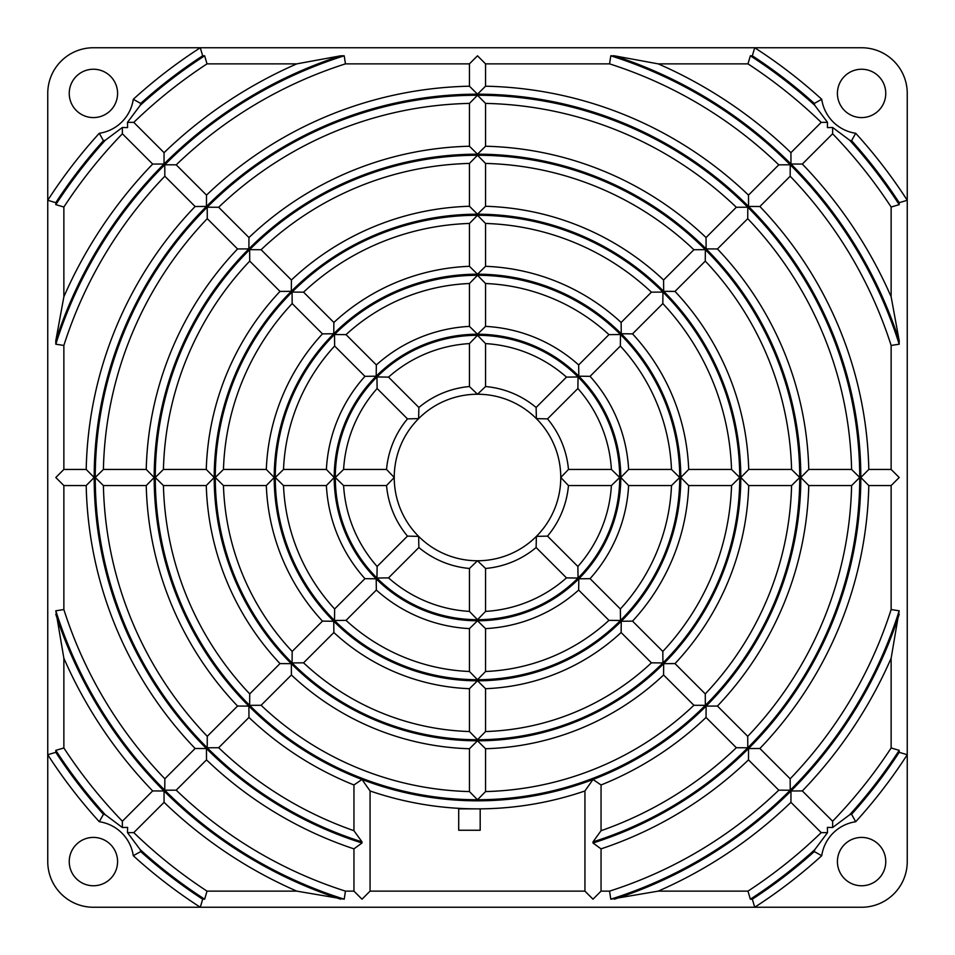 <?xml version="1.0" encoding="UTF-8"?>
<svg xmlns="http://www.w3.org/2000/svg" width="955" height="955" viewBox="0 0 955 955"><rect width="100%" height="100%" fill="white"/><g stroke="black" fill="none" stroke-linecap="round" stroke-linejoin="round"><path stroke-width="1.43" d="M93.411 69.238A24.173 24.173 0 0 0 69.238 93.411A24.173 24.173 0 0 0 93.411 117.584A24.173 24.173 0 0 0 117.584 93.411A24.173 24.173 0 0 0 93.411 69.238M861.589 69.238A24.173 24.173 0 0 0 837.416 93.411A24.173 24.173 0 0 0 861.589 117.584A24.173 24.173 0 0 0 885.763 93.411A24.173 24.173 0 0 0 861.589 69.238M861.589 837.416A24.173 24.173 0 0 0 837.416 861.589A24.173 24.173 0 0 0 861.589 885.763A24.173 24.173 0 0 0 885.763 861.589A24.173 24.173 0 0 0 861.589 837.416M93.411 837.416A24.173 24.173 0 0 0 69.238 861.589A24.173 24.173 0 0 0 93.411 885.763A24.173 24.173 0 0 0 117.584 861.589A24.173 24.173 0 0 0 93.411 837.416M127.493 832.653L140.278 849.735A48.347 48.347 0 0 1 140.707 851.574A503.345 503.345 0 0 0 202.675 899.192L204.645 899.192L207.032 891.134A494.213 494.213 0 0 1 133.784 832.617A494.213 494.213 0 0 0 207.032 891.134L296.778 891.134A451.393 451.393 0 0 1 164.069 802.331L133.784 832.617L127.493 832.653L127.6 827.4L122.347 827.508L105.265 814.722A502.27 502.27 0 0 1 55.808 750.355L55.808 752.325L47.75 754.713L47.75 200.287L55.808 202.675L55.808 204.645L63.866 207.032L63.866 296.778A451.393 451.393 0 0 1 152.669 164.069L122.383 133.784L122.347 127.493L127.6 127.6L127.493 122.347L133.784 122.383L164.069 152.669L164.021 164.021A443.335 443.335 0 0 0 55.808 340.684L63.866 296.778A451.393 451.393 0 0 1 152.669 164.069L164.021 164.021A443.335 443.335 0 0 1 340.684 55.808L296.778 63.866L207.032 63.866A494.213 494.213 0 0 0 133.784 122.383A494.213 494.213 0 0 1 207.032 63.866L204.645 55.808L202.675 55.808A503.345 503.345 0 0 0 140.707 103.427A48.347 48.347 0 0 1 140.278 105.265A502.27 502.27 0 0 1 204.645 55.808M345.447 891.134L353.947 891.134L353.947 848.864A391.383 391.383 0 0 1 206.507 759.882L176.221 790.167L164.773 790.227A442.261 442.261 0 0 1 55.808 610.794L63.866 609.553A434.203 434.203 0 0 0 164.833 778.779L195.118 748.493A391.383 391.383 0 0 1 86.201 485.558L63.866 485.558L63.866 609.553A434.203 434.203 0 0 0 164.833 778.779L164.773 790.227A442.261 442.261 0 0 0 344.206 899.192L345.447 891.134A434.203 434.203 0 0 1 176.221 790.167A434.203 434.203 0 0 0 345.447 891.134M592.995 841.88L601.053 830.707A374.193 374.193 0 0 0 736.329 747.729L706.043 717.444A331.373 331.373 0 0 1 601.053 784.974L601.053 830.707A374.193 374.193 0 0 0 736.329 747.729L747.789 747.789L747.729 736.329A374.193 374.193 0 0 0 851.597 485.558L808.766 485.558A331.373 331.373 0 0 1 717.444 706.043L747.729 736.329A374.193 374.193 0 0 0 851.597 485.558L859.751 477.5L851.597 469.442A374.193 374.193 0 0 0 747.729 218.671L717.444 248.957A331.373 331.373 0 0 1 808.766 469.442L851.597 469.442A374.193 374.193 0 0 0 747.729 218.671L747.789 207.211L736.329 207.271L706.043 237.556A331.373 331.373 0 0 0 485.558 146.234A331.373 331.373 0 0 1 706.043 237.556L706.115 248.885A323.315 323.315 0 0 0 248.885 248.885L248.957 237.556L218.671 207.271A374.193 374.193 0 0 1 469.442 103.403A374.193 374.193 0 0 0 218.671 207.271L207.211 207.211A382.251 382.251 0 0 1 477.5 95.249L485.558 103.403L485.558 146.234L477.5 154.185L469.442 146.234L469.442 103.403L477.5 95.249A382.251 382.251 0 0 1 592.995 841.88L592.995 843.002L601.053 848.864L601.053 891.134L609.553 891.134L610.794 899.192L658.222 891.134L747.968 891.134L750.355 899.192L752.325 899.192L754.713 907.25L200.287 907.25A511.403 511.403 0 0 1 133.27 855.704A40.289 40.289 0 0 0 99.296 821.73A511.403 511.403 0 0 1 47.75 754.713L47.75 861.589A45.661 45.661 0 0 0 93.411 907.25L200.287 907.25A511.403 511.403 0 0 1 133.27 855.704A40.289 40.289 0 0 0 99.296 821.73A511.403 511.403 0 0 1 47.75 754.713M469.442 63.866L345.447 63.866A434.203 434.203 0 0 0 176.221 164.833L206.507 195.118A391.383 391.383 0 0 1 469.442 86.201L469.442 63.866L477.5 55.808L485.558 63.866L485.558 86.201L477.5 94.175A383.325 383.325 0 0 0 206.447 206.447L206.507 195.118A391.383 391.383 0 0 1 469.442 86.201L477.5 94.175A383.325 383.325 0 0 1 748.553 206.447L759.882 206.507A391.383 391.383 0 0 1 868.799 469.442L891.134 469.442L891.134 345.447A434.203 434.203 0 0 0 790.167 176.221L759.882 206.507A391.383 391.383 0 0 1 868.799 469.442L860.825 477.5L868.799 485.558A391.383 391.383 0 0 1 759.882 748.493L790.167 778.779L790.227 790.227A442.261 442.261 0 0 1 610.794 899.192M47.75 200.287A511.403 511.403 0 0 1 99.296 133.27A40.289 40.289 0 0 0 133.27 99.296A511.403 511.403 0 0 1 200.287 47.75L93.411 47.75A45.661 45.661 0 0 0 47.75 93.411L47.75 200.287A511.403 511.403 0 0 1 99.296 133.27A40.289 40.289 0 0 0 133.27 99.296A511.403 511.403 0 0 1 200.287 47.75L754.713 47.75L752.325 55.808L750.355 55.808L747.968 63.866L658.222 63.866A451.393 451.393 0 0 1 790.931 152.669L821.216 122.383L827.508 122.347L827.4 127.6L832.653 127.493L832.617 133.784L802.331 164.069L790.979 164.021A443.335 443.335 0 0 0 614.316 55.808L658.222 63.866A451.393 451.393 0 0 1 790.931 152.669L790.979 164.021A443.335 443.335 0 0 1 899.192 340.684L891.134 296.778L891.134 207.032A494.213 494.213 0 0 0 832.617 133.784A494.213 494.213 0 0 1 891.134 207.032L899.192 204.645L899.192 202.675A503.345 503.345 0 0 0 851.574 140.707A48.347 48.347 0 0 1 849.735 140.278A502.27 502.27 0 0 1 899.192 204.645M592.995 843.002A383.325 383.325 0 0 0 748.553 206.447L748.493 195.118A391.383 391.383 0 0 0 485.558 86.201A391.383 391.383 0 0 1 748.493 195.118L778.779 164.833A434.203 434.203 0 0 0 609.553 63.866L485.558 63.866M832.653 827.508L849.735 814.722A48.347 48.347 0 0 1 851.574 814.293A503.345 503.345 0 0 0 899.192 752.325L899.192 750.355L891.134 747.968A494.213 494.213 0 0 1 832.617 821.216A494.213 494.213 0 0 0 891.134 747.968L891.134 658.222A451.393 451.393 0 0 1 802.331 790.931L832.617 821.216L832.653 827.508L827.4 827.4L827.508 832.653L814.722 849.735A502.27 502.27 0 0 1 750.355 899.192M891.134 609.553L891.134 485.558L868.799 485.558A391.383 391.383 0 0 1 759.882 748.493L748.553 748.553L748.493 759.882A391.383 391.383 0 0 1 601.053 848.864A391.383 391.383 0 0 0 748.493 759.882L778.779 790.167L790.227 790.227A442.261 442.261 0 0 0 899.192 610.794L891.134 609.553A434.203 434.203 0 0 1 790.167 778.779A434.203 434.203 0 0 0 891.134 609.553A434.203 434.203 0 0 1 790.167 778.779A434.203 434.203 0 0 0 891.134 609.553M458.698 808.873L477.5 808.873A331.373 331.373 0 0 1 370.062 790.967L370.062 891.134L584.938 891.134L584.938 790.967A331.373 331.373 0 0 1 477.5 808.873L480.186 808.861L480.186 830.253L458.698 830.253L458.698 808.336M55.808 610.794L63.866 658.222L63.866 747.968L55.808 750.355M362.005 843.002A383.325 383.325 0 0 1 206.447 206.447L195.118 206.507A391.383 391.383 0 0 0 86.201 469.442A391.383 391.383 0 0 1 195.118 206.507L164.833 176.221A434.203 434.203 0 0 0 63.866 345.447L63.866 469.442L86.201 469.442L94.175 477.5L86.201 485.558A391.383 391.383 0 0 0 195.118 748.493L206.447 748.553L206.507 759.882A391.383 391.383 0 0 0 353.947 848.864L362.005 843.002L362.005 841.88A382.251 382.251 0 0 1 207.211 207.211L207.271 218.671A374.193 374.193 0 0 0 103.403 469.442L146.234 469.442A331.373 331.373 0 0 1 237.556 248.957L207.271 218.671A374.193 374.193 0 0 0 103.403 469.442L95.249 477.5L103.403 485.558A374.193 374.193 0 0 0 207.271 736.329L237.556 706.043A331.373 331.373 0 0 1 146.234 485.558L103.403 485.558A374.193 374.193 0 0 0 207.271 736.329L207.211 747.789L218.671 747.729A374.193 374.193 0 0 0 353.947 830.707L353.947 784.974A331.373 331.373 0 0 1 248.957 717.444L218.671 747.729A374.193 374.193 0 0 0 353.947 830.707L362.005 841.88M827.508 832.653L821.216 832.617A494.213 494.213 0 0 1 747.968 891.134A494.213 494.213 0 0 0 821.216 832.617L790.931 802.331A451.393 451.393 0 0 1 658.222 891.134A451.393 451.393 0 0 0 790.931 802.331L790.979 790.979L802.331 790.931A451.393 451.393 0 0 0 891.134 658.222L899.192 610.794M122.347 827.508L122.383 821.216A494.213 494.213 0 0 1 63.866 747.968A494.213 494.213 0 0 0 122.383 821.216L152.669 790.931A451.393 451.393 0 0 1 63.866 658.222A451.393 451.393 0 0 0 152.669 790.931L164.021 790.979L164.069 802.331A451.393 451.393 0 0 0 296.778 891.134L344.206 899.192M261.109 249.721L291.406 280.006L291.323 291.323A263.293 263.293 0 0 0 477.5 740.793A263.293 263.293 0 0 0 663.677 663.677L663.594 674.994A271.351 271.351 0 0 1 485.558 748.732L485.558 791.576A314.183 314.183 0 0 0 693.891 705.279L663.594 674.994A271.351 271.351 0 0 1 485.558 748.732L477.5 740.793L469.442 748.732A271.351 271.351 0 0 1 291.406 674.994L261.109 705.279A314.183 314.183 0 0 0 469.442 791.576L469.442 748.732A271.351 271.351 0 0 1 291.406 674.994L291.323 663.677L280.006 663.594A271.351 271.351 0 0 1 206.268 485.558L163.424 485.558A314.183 314.183 0 0 0 249.721 693.891L280.006 663.594A271.351 271.351 0 0 1 206.268 485.558L214.207 477.5L206.268 469.442A271.351 271.351 0 0 1 280.006 291.406L249.721 261.109A314.183 314.183 0 0 0 163.424 469.442L206.268 469.442A271.351 271.351 0 0 1 280.006 291.406L291.323 291.323A263.293 263.293 0 0 1 477.5 214.207L485.558 206.268A271.351 271.351 0 0 1 663.594 280.006L693.891 249.721L705.351 249.649A322.241 322.241 0 0 1 477.5 799.741L485.558 791.576A314.183 314.183 0 0 0 693.891 705.279L705.351 705.351L705.279 693.891A314.183 314.183 0 0 0 791.576 485.558L748.732 485.558A271.351 271.351 0 0 1 674.994 663.594L705.279 693.891A314.183 314.183 0 0 0 791.576 485.558L799.741 477.5L791.576 469.442A314.183 314.183 0 0 0 705.279 261.109L674.994 291.406A271.351 271.351 0 0 1 748.732 469.442L791.576 469.442A314.183 314.183 0 0 0 705.279 261.109L705.351 249.649A322.241 322.241 0 0 0 477.5 155.259L469.442 163.424A314.183 314.183 0 0 0 261.109 249.721L249.649 249.649L249.721 261.109A314.183 314.183 0 0 0 163.424 469.442L155.259 477.5L163.424 485.558A314.183 314.183 0 0 0 249.721 693.891L249.649 705.351L261.109 705.279A314.183 314.183 0 0 0 469.442 791.576L477.5 799.741A322.241 322.241 0 0 1 249.649 249.649A322.241 322.241 0 0 1 477.5 155.259L485.558 163.424L485.558 206.268A271.351 271.351 0 0 1 663.594 280.006L663.677 291.323L674.994 291.406A271.351 271.351 0 0 1 748.732 469.442L740.793 477.5L748.732 485.558A271.351 271.351 0 0 1 674.994 663.594L663.677 663.677A263.293 263.293 0 0 0 477.5 214.207L469.442 206.268L469.442 163.424A314.183 314.183 0 0 0 261.109 249.721M303.571 292.17L333.868 322.468A211.341 211.341 0 0 1 469.442 266.314L469.442 223.458L477.5 215.281A262.219 262.219 0 0 1 662.925 662.925L662.83 651.429A254.161 254.161 0 0 0 731.542 485.558L688.686 485.558A211.341 211.341 0 0 1 632.532 621.132L662.83 651.429A254.161 254.161 0 0 0 731.542 485.558L739.719 477.5L731.542 469.442A254.161 254.161 0 0 0 662.83 303.571L632.532 333.868A211.341 211.341 0 0 1 688.686 469.442L731.542 469.442A254.161 254.161 0 0 0 662.83 303.571L662.925 292.075L651.429 292.17A254.161 254.161 0 0 0 485.558 223.458L485.558 266.314A211.341 211.341 0 0 1 621.132 322.468L651.429 292.17A254.161 254.161 0 0 0 485.558 223.458L477.5 215.281A262.219 262.219 0 0 0 292.075 292.075L292.17 303.571A254.161 254.161 0 0 0 223.458 469.442L266.314 469.442L274.216 477.5A203.284 203.284 0 0 0 621.251 621.251A203.284 203.284 0 0 0 680.784 477.5L688.686 485.558A211.341 211.341 0 0 1 632.532 621.132L621.251 621.251L621.132 632.532A211.341 211.341 0 0 1 485.558 688.686L485.558 731.542A254.161 254.161 0 0 0 651.429 662.83L621.132 632.532A211.341 211.341 0 0 1 485.558 688.686L477.5 680.784L469.442 688.686A211.341 211.341 0 0 1 333.868 632.532L303.571 662.83A254.161 254.161 0 0 0 469.442 731.542L469.442 688.686A211.341 211.341 0 0 1 333.868 632.532L333.749 621.251L322.468 621.132A211.341 211.341 0 0 1 266.314 485.558L223.458 485.558A254.161 254.161 0 0 0 292.17 651.429L322.468 621.132A211.341 211.341 0 0 1 266.314 485.558L274.216 477.5A203.284 203.284 0 0 1 333.749 333.749L333.868 322.468A211.341 211.341 0 0 1 469.442 266.314L477.5 274.216L485.558 266.314A211.341 211.341 0 0 1 621.132 322.468L621.251 333.749L632.532 333.868A211.341 211.341 0 0 1 688.686 469.442L680.784 477.5A203.284 203.284 0 0 0 333.749 333.749L322.468 333.868L292.17 303.571A254.161 254.161 0 0 0 223.458 469.442L215.281 477.5L223.458 485.558A254.161 254.161 0 0 0 292.17 651.429L292.075 662.925L303.571 662.83A254.161 254.161 0 0 0 469.442 731.542A254.161 254.161 0 0 1 303.571 662.83A254.161 254.161 0 0 0 469.442 731.542L477.5 739.719L485.558 731.542A254.161 254.161 0 0 0 651.429 662.83L662.925 662.925A262.219 262.219 0 0 1 215.281 477.5A262.219 262.219 0 0 1 292.075 292.075L303.571 292.17A254.161 254.161 0 0 1 469.442 223.458A254.161 254.161 0 0 0 303.571 292.17M346.032 334.632L376.342 364.941L376.186 376.186A143.274 143.274 0 0 0 477.5 620.774A143.274 143.274 0 0 0 578.814 578.814L578.658 590.059A151.332 151.332 0 0 1 485.558 628.617L485.558 671.484A194.151 194.151 0 0 0 608.968 620.368L578.658 590.059A151.332 151.332 0 0 1 485.558 628.617L477.5 620.774L469.442 628.617A151.332 151.332 0 0 1 376.342 590.059L346.032 620.368A194.151 194.151 0 0 0 469.442 671.484L469.442 628.617A151.332 151.332 0 0 1 376.342 590.059L376.186 578.814L364.941 578.658A151.332 151.332 0 0 1 326.383 485.558L283.516 485.558A194.151 194.151 0 0 0 334.632 608.968L364.941 578.658A151.332 151.332 0 0 1 326.383 485.558L334.226 477.5L326.383 469.442A151.332 151.332 0 0 1 364.941 376.342L334.632 346.032A194.151 194.151 0 0 0 283.516 469.442L326.383 469.442A151.332 151.332 0 0 1 364.941 376.342L376.186 376.186A143.274 143.274 0 0 1 477.5 334.226L485.558 326.383A151.332 151.332 0 0 1 578.658 364.941L608.968 334.632L620.487 334.513A202.209 202.209 0 0 1 477.5 679.709L485.558 671.484A194.151 194.151 0 0 0 608.968 620.368L620.487 620.487L620.368 608.968A194.151 194.151 0 0 0 671.484 485.558L628.617 485.558A151.332 151.332 0 0 1 590.059 578.658L620.368 608.968A194.151 194.151 0 0 0 671.484 485.558L679.709 477.5L671.484 469.442A194.151 194.151 0 0 0 620.368 346.032L590.059 376.342A151.332 151.332 0 0 1 628.617 469.442L671.484 469.442A194.151 194.151 0 0 0 620.368 346.032L620.487 334.513A202.209 202.209 0 0 0 477.5 275.291L469.442 283.516A194.151 194.151 0 0 0 346.032 334.632L334.513 334.513L334.632 346.032A194.151 194.151 0 0 0 283.516 469.442L275.291 477.5L283.516 485.558A194.151 194.151 0 0 0 334.632 608.968L334.513 620.487L346.032 620.368A194.151 194.151 0 0 0 469.442 671.484A194.151 194.151 0 0 1 346.032 620.368A194.151 194.151 0 0 0 469.442 671.484L477.5 679.709A202.209 202.209 0 0 1 334.513 334.513A202.209 202.209 0 0 1 477.5 275.291L485.558 283.516L485.558 326.383A151.332 151.332 0 0 1 578.658 364.941L578.814 376.186L590.059 376.342A151.332 151.332 0 0 1 628.617 469.442L620.774 477.5L628.617 485.558A151.332 151.332 0 0 1 590.059 578.658L578.814 578.814A143.274 143.274 0 0 0 477.5 334.226L469.442 326.383L469.442 283.516A194.151 194.151 0 0 0 346.032 334.632M754.713 47.75A511.403 511.403 0 0 1 821.73 99.296A40.289 40.289 0 0 0 855.704 133.27A511.403 511.403 0 0 1 907.25 200.287L907.25 93.411A45.661 45.661 0 0 0 861.589 47.75L754.713 47.75A511.403 511.403 0 0 1 821.73 99.296A40.289 40.289 0 0 0 855.704 133.27A511.403 511.403 0 0 1 907.25 200.287L907.25 754.713A511.403 511.403 0 0 1 855.704 821.73A40.289 40.289 0 0 0 821.73 855.704A511.403 511.403 0 0 1 754.713 907.25L861.589 907.25A45.661 45.661 0 0 0 907.25 861.589L907.25 754.713A511.403 511.403 0 0 1 855.704 821.73A40.289 40.289 0 0 0 821.73 855.704A511.403 511.403 0 0 1 754.713 907.25M388.518 377.118L418.875 407.475L418.624 418.624A83.264 83.264 0 0 0 477.5 560.764A83.264 83.264 0 0 0 536.376 536.376L536.125 547.525A91.322 91.322 0 0 1 485.558 568.464L485.558 611.403A134.142 134.142 0 0 0 566.482 577.882L536.125 547.525A91.322 91.322 0 0 1 485.558 568.464L477.5 560.764L469.442 568.464A91.322 91.322 0 0 1 418.875 547.525L388.518 577.882A134.142 134.142 0 0 0 469.442 611.403L469.442 568.464A91.322 91.322 0 0 1 418.875 547.525L418.624 536.376L407.475 536.125A91.322 91.322 0 0 1 386.536 485.558L343.597 485.558A134.142 134.142 0 0 0 377.118 566.482L407.475 536.125A91.322 91.322 0 0 1 386.536 485.558L394.236 477.5L386.536 469.442A91.322 91.322 0 0 1 407.475 418.875L377.118 388.518A134.142 134.142 0 0 0 343.597 469.442L386.536 469.442A91.322 91.322 0 0 1 407.475 418.875L418.624 418.624A83.264 83.264 0 0 1 477.5 394.236L485.558 386.536A91.322 91.322 0 0 1 536.125 407.475L566.482 377.118L578.05 376.95A142.2 142.2 0 0 1 477.5 619.7L485.558 611.403A134.142 134.142 0 0 0 566.482 577.882L578.05 578.05L577.882 566.482A134.142 134.142 0 0 0 611.403 485.558L568.464 485.558A91.322 91.322 0 0 1 547.525 536.125L577.882 566.482A134.142 134.142 0 0 0 611.403 485.558L619.7 477.5L611.403 469.442A134.142 134.142 0 0 0 577.882 388.518L547.525 418.875A91.322 91.322 0 0 1 568.464 469.442L611.403 469.442A134.142 134.142 0 0 0 577.882 388.518L578.05 376.95A142.2 142.2 0 0 0 477.5 335.3L469.442 343.597A134.142 134.142 0 0 0 388.518 377.118L376.95 376.95L377.118 388.518A134.142 134.142 0 0 0 343.597 469.442L335.3 477.5L343.597 485.558A134.142 134.142 0 0 0 377.118 566.482A134.142 134.142 0 0 1 343.597 485.558A134.142 134.142 0 0 0 377.118 566.482L376.95 578.05L388.518 577.882A134.142 134.142 0 0 0 469.442 611.403L477.5 619.7A142.2 142.2 0 0 1 376.95 376.95A142.2 142.2 0 0 1 477.5 335.3L485.558 343.597L485.558 386.536A91.322 91.322 0 0 1 536.125 407.475L536.376 418.624L547.525 418.875A91.322 91.322 0 0 1 568.464 469.442L560.764 477.5L568.464 485.558A91.322 91.322 0 0 1 547.525 536.125L536.376 536.376A83.264 83.264 0 0 0 477.5 394.236L469.442 386.536L469.442 343.597A134.142 134.142 0 0 0 388.518 377.118M248.957 237.556A331.373 331.373 0 0 1 469.442 146.234A331.373 331.373 0 0 0 248.957 237.556M736.329 207.271A374.193 374.193 0 0 0 485.558 103.403A374.193 374.193 0 0 1 736.329 207.271A374.193 374.193 0 0 0 485.558 103.403A374.193 374.193 0 0 1 736.329 207.271M248.885 248.885L237.556 248.957A331.373 331.373 0 0 0 146.234 469.442L154.185 477.5L146.234 485.558A331.373 331.373 0 0 0 237.556 706.043L248.885 706.115L248.957 717.444A331.373 331.373 0 0 0 353.947 784.974L362.005 779.483A323.315 323.315 0 0 0 592.995 779.483L584.938 790.967A331.373 331.373 0 0 1 370.062 790.967L362.005 779.483A323.315 323.315 0 0 1 248.885 248.885M717.444 248.957L706.115 248.885A323.315 323.315 0 0 1 800.815 477.5L808.766 469.442A331.373 331.373 0 0 0 717.444 248.957M808.766 485.558L800.815 477.5A323.315 323.315 0 0 1 706.115 706.115L717.444 706.043A331.373 331.373 0 0 0 808.766 485.558M63.866 485.558L55.808 477.5L63.866 469.442M706.043 717.444L706.115 706.115A323.315 323.315 0 0 1 592.995 779.483L601.053 784.974A331.373 331.373 0 0 0 706.043 717.444M63.866 345.447L55.808 344.206A442.261 442.261 0 0 1 164.773 164.773L164.833 176.221A434.203 434.203 0 0 0 63.866 345.447M55.808 752.325A503.345 503.345 0 0 0 103.427 814.293L99.296 821.73M344.206 55.808A442.261 442.261 0 0 0 164.773 164.773L176.221 164.833A434.203 434.203 0 0 1 345.447 63.866L344.206 55.808L340.684 55.808M122.383 133.784A494.213 494.213 0 0 0 63.866 207.032A494.213 494.213 0 0 1 122.383 133.784M55.808 204.645A502.27 502.27 0 0 1 105.265 140.278L122.347 127.493M140.707 103.427L133.27 99.296A40.289 40.289 0 0 1 99.296 133.27L103.427 140.707A503.345 503.345 0 0 0 55.808 202.675M140.707 851.574L133.27 855.704M370.062 891.134L362.005 899.192L353.947 891.134M601.053 891.134L592.995 899.192L584.938 891.134M164.069 152.669A451.393 451.393 0 0 1 296.778 63.866A451.393 451.393 0 0 0 164.069 152.669M127.493 122.347L140.278 105.265M202.675 899.192L200.287 907.25M609.553 891.134A434.203 434.203 0 0 0 778.779 790.167A434.203 434.203 0 0 1 609.553 891.134M609.553 63.866L610.794 55.808A442.261 442.261 0 0 1 790.227 164.773L778.779 164.833A434.203 434.203 0 0 0 609.553 63.866M200.287 47.75L202.675 55.808M752.325 899.192A503.345 503.345 0 0 0 814.293 851.574L821.73 855.704M899.192 344.206A442.261 442.261 0 0 0 790.227 164.773L790.167 176.221A434.203 434.203 0 0 1 891.134 345.447A434.203 434.203 0 0 0 790.167 176.221A434.203 434.203 0 0 1 891.134 345.447L899.192 344.206L899.192 340.684M821.216 122.383A494.213 494.213 0 0 0 747.968 63.866A494.213 494.213 0 0 1 821.216 122.383M750.355 55.808A502.27 502.27 0 0 1 814.722 105.265L827.508 122.347M821.73 99.296L814.293 103.427A503.345 503.345 0 0 0 752.325 55.808M851.574 814.293L855.704 821.73M891.134 469.442L899.192 477.5L891.134 485.558M802.331 164.069A451.393 451.393 0 0 1 891.134 296.778A451.393 451.393 0 0 0 802.331 164.069M832.653 127.493L849.735 140.278M855.704 133.27L851.574 140.707M899.192 752.325L907.25 754.713M907.25 200.287L899.192 202.675M693.891 249.721A314.183 314.183 0 0 0 485.558 163.424A314.183 314.183 0 0 1 693.891 249.721M291.406 280.006A271.351 271.351 0 0 1 469.442 206.268A271.351 271.351 0 0 0 291.406 280.006M608.968 334.632A194.151 194.151 0 0 0 485.558 283.516A194.151 194.151 0 0 1 608.968 334.632M376.342 364.941A151.332 151.332 0 0 1 469.442 326.383A151.332 151.332 0 0 0 376.342 364.941M566.482 377.118A134.142 134.142 0 0 0 485.558 343.597A134.142 134.142 0 0 1 566.482 377.118M418.875 407.475A91.322 91.322 0 0 1 469.442 386.536A91.322 91.322 0 0 0 418.875 407.475M266.314 469.442A211.341 211.341 0 0 1 322.468 333.868A211.341 211.341 0 0 0 266.314 469.442M353.947 830.707A374.193 374.193 0 0 1 218.671 747.729A374.193 374.193 0 0 0 353.947 830.707M662.83 303.571A254.161 254.161 0 0 1 731.542 469.442A254.161 254.161 0 0 0 662.83 303.571M105.265 140.278A48.347 48.347 0 0 1 103.427 140.707M204.645 899.192A502.27 502.27 0 0 1 140.278 849.735M899.192 750.355A502.27 502.27 0 0 1 849.735 814.722M814.722 105.265A48.347 48.347 0 0 1 814.293 103.427M103.427 814.293A48.347 48.347 0 0 1 105.265 814.722M814.293 851.574A48.347 48.347 0 0 1 814.722 849.735M614.316 55.808L610.794 55.808M55.808 340.684L55.808 344.206M55.808 614.316A443.335 443.335 0 0 0 340.684 899.192M614.316 899.192A443.335 443.335 0 0 0 899.192 614.316"/></g></svg>
